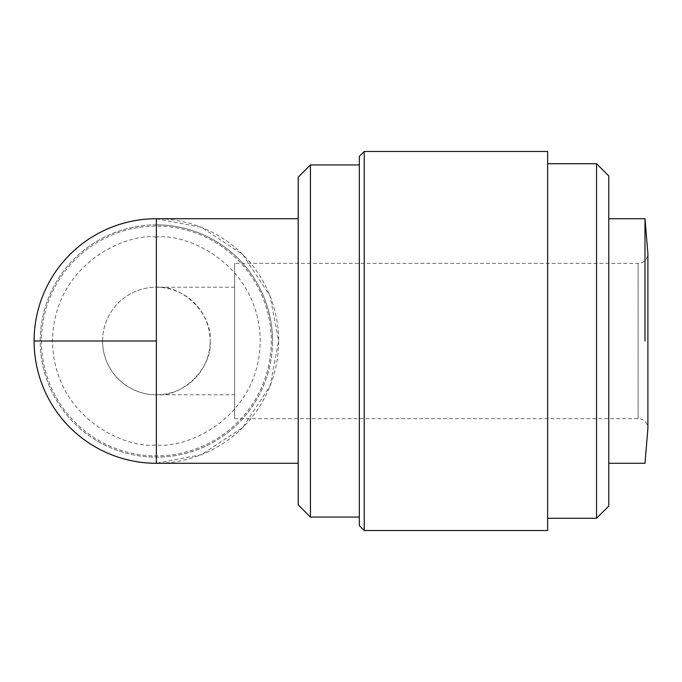 <?xml version="1.0" encoding="UTF-8"?>
<svg xmlns="http://www.w3.org/2000/svg" width="682" height="682" viewBox="0 0 682 682"><rect width="100%" height="100%" fill="white"/><g stroke="black" fill="none" stroke-linecap="round" stroke-linejoin="round"><path stroke-width="0.51" stroke-dasharray="3.41 2.56" d="M156.374 224.847A116.153 116.153 0 0 0 40.212 341A116.153 116.153 0 0 0 156.374 457.153A116.153 116.153 0 0 0 272.527 341A116.153 116.153 0 0 1 156.374 457.153A116.153 116.153 0 0 1 40.212 341A116.153 116.153 0 0 1 156.374 224.847A116.153 116.153 0 0 1 272.527 341A116.153 116.153 0 0 0 156.374 224.847M102.573 341A53.801 53.801 0 0 1 156.374 287.199C182.989 284.795 212.579 314.385 210.167 341A53.801 53.801 0 0 0 156.374 287.199A53.801 53.801 0 0 0 102.573 341A53.801 53.801 0 0 0 156.374 394.801A53.801 53.801 0 0 0 210.167 341C212.579 367.615 182.989 397.205 156.374 394.801A53.801 53.801 0 0 1 102.573 341L156.374 341L156.374 394.801L234.625 394.801L234.625 263.354L234.625 394.801M234.625 418.646L234.625 341L234.625 418.646L638.122 418.646A9.778 9.778 0 0 1 647.9 428.424L647.9 253.576A9.778 9.778 0 0 1 638.122 263.354L638.122 418.646L638.122 263.354L234.625 263.354M644.984 341L644.984 218.726L644.984 341M608.77 506.07L608.77 175.93M271.308 341A114.934 114.934 0 0 1 156.374 455.934A114.934 114.934 0 0 1 41.44 341A114.934 114.934 0 0 1 156.374 226.066A114.934 114.934 0 0 1 271.308 341A114.934 114.934 0 0 1 156.374 455.934A114.934 114.934 0 0 1 41.44 341A114.934 114.934 0 0 1 156.374 226.066A114.934 114.934 0 0 1 271.308 341M156.374 218.726L201.378 227.311L242.826 254.539L270.055 295.997L278.64 341A122.274 122.274 0 0 1 156.374 463.274A122.274 122.274 0 0 1 34.1 341A122.274 122.274 0 0 1 156.374 218.726A122.274 122.274 0 0 1 278.64 341L270.055 386.003L242.826 427.461L201.378 454.689L156.374 463.274M298.204 177.158L298.204 504.842M310.429 164.933L310.429 517.067M359.337 156.374L359.337 525.626M364.231 151.481L364.231 530.519M596.545 518.294L596.545 163.706M547.637 151.481L547.637 530.519M547.637 341L547.637 163.706L547.637 341M156.374 237.072C125.974 232.894 53.861 264.079 52.437 341C53.861 417.921 125.974 449.106 156.374 444.928C186.774 449.106 258.887 417.921 260.302 341C258.887 264.079 186.774 232.894 156.374 237.072M234.625 287.199L156.374 287.199L156.374 341"/><path stroke-width="1.02" d="M34.1 341L156.374 341L156.374 463.274A122.274 122.274 0 0 1 34.1 341A122.274 122.274 0 0 1 156.374 218.726L298.204 218.726M644.984 341L644.984 218.726L644.984 341M310.429 164.933L310.429 517.067L298.204 504.842L298.204 177.158L310.429 164.933L359.337 164.933M608.77 218.726L644.984 218.726L647.9 253.576L647.9 428.424L644.984 463.274L608.77 463.274M364.231 530.519L359.337 525.626L359.337 156.374L364.231 151.481L547.637 151.481L547.637 530.519L364.231 530.519L364.231 151.481M608.77 341L608.77 506.07L596.545 518.294L596.545 163.706L608.77 175.93L608.77 341M156.374 341L156.374 218.726M156.374 463.274L298.204 463.274M310.429 517.067L359.337 517.067M547.637 518.294L596.545 518.294M547.637 163.706L596.545 163.706"/></g></svg>
